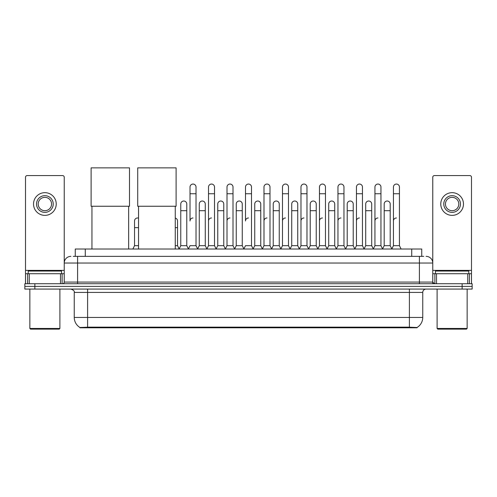 <?xml version="1.0" encoding="UTF-8"?>
<svg xmlns="http://www.w3.org/2000/svg" width="497" height="497" viewBox="0 0 497 497"><rect width="100%" height="100%" fill="white"/><g stroke="black" fill="none" stroke-linecap="round" stroke-linejoin="round"><path stroke-width="0.75" d="M73.252 256.359L77.594 256.359L73.252 256.359L75.258 256.359L75.258 249.016L421.742 249.016L421.742 256.359M417.07 327.796L79.93 327.796L79.93 327.467M74.252 317.446L87.602 317.446L87.602 292.41L74.252 292.41L74.252 317.446A11.686 11.686 0 0 0 79.967 327.492L88.938 327.15L408.062 327.15L417.033 327.492A11.686 11.686 0 0 0 422.748 317.446L422.748 292.41A3.336 3.336 0 0 1 426.084 289.074M472.15 289.074L472.15 286.402L24.85 286.402L24.85 289.074L34.865 289.074L34.865 286.402L24.85 286.402L24.85 283.731L34.865 283.731L34.865 286.402L472.15 286.402L472.15 289.074L34.865 289.074M70.916 256.359A6.678 6.678 0 0 0 64.237 263.037L64.237 282.066A1.671 1.671 0 0 1 62.572 283.731M426.084 256.359A6.678 6.678 0 0 1 432.763 263.037L77.594 263.037L77.594 256.359L423.748 256.359M467.727 283.731L467.727 273.717L471.485 273.717L471.485 283.731L471.485 177.249A1.671 1.671 0 0 0 469.814 175.578L434.428 175.578A1.671 1.671 0 0 0 432.763 177.249L432.763 282.066L434.428 283.731M472.15 283.731L472.15 286.402L472.15 283.731L34.865 283.731M60.485 283.731L60.485 273.717L29.273 273.717L29.273 283.731M77.594 283.731L77.594 263.037L64.237 263.037L64.237 177.249A1.671 1.671 0 0 0 62.572 175.578L27.186 175.578A1.671 1.671 0 0 0 25.515 177.249L25.515 273.717L29.273 273.717M60.485 273.717L64.237 273.717M25.515 283.731L25.515 273.717M44.879 195.675A8.343 8.343 0 0 0 36.536 204.018A8.343 8.343 0 0 0 44.879 212.368A8.343 8.343 0 0 0 53.222 204.018A8.343 8.343 0 0 0 44.879 195.675M44.879 197.346A6.678 6.678 0 0 0 38.201 204.018A6.678 6.678 0 0 0 44.879 210.697A6.678 6.678 0 0 0 51.558 204.018A6.678 6.678 0 0 0 44.879 197.346M44.879 215.369A11.35 11.35 0 0 0 56.229 204.018A11.35 11.35 0 0 0 44.879 192.668A11.35 11.35 0 0 0 33.529 204.018A11.35 11.35 0 0 0 44.879 215.369M59.23 329.132L30.522 329.132L29.857 328.461L59.901 328.461L59.23 329.132M29.857 289.074L29.857 328.461M59.901 289.074L59.901 328.461M61.566 273.717L61.566 271.051L28.186 271.051L28.186 273.717M91.945 206.255L91.945 249.016M128.661 206.255L128.661 249.016M91.113 167.868L129.5 167.868L129.5 206.255L91.113 206.255L91.113 167.868M138.545 206.255L138.545 249.016M175.261 206.255L175.261 249.016M137.712 167.868L176.1 167.868L176.1 206.255L137.712 206.255L137.712 167.868M188.351 249.016L190.016 245.68L196.023 245.68L197.694 249.016M196.023 245.68L196.023 187.065A3.007 3.007 0 0 0 193.022 184.058A3.007 3.007 0 0 1 193.209 184.064M193.022 217.972A3.007 3.007 0 0 0 190.016 220.979L190.016 193.737L196.023 193.737M190.016 193.737L190.016 187.065A3.007 3.007 0 0 1 193.022 184.058M206.839 249.016L208.51 245.68L214.518 245.68L216.189 249.016M214.518 245.68L214.518 187.065A3.007 3.007 0 0 0 211.517 184.058A3.007 3.007 0 0 1 211.703 184.064M208.51 245.68L208.51 193.737L214.518 193.737M208.51 193.737L208.51 187.065A3.007 3.007 0 0 1 211.517 184.058M225.334 249.016L227.005 245.68L233.012 245.68L234.683 249.016M233.012 245.68L233.012 187.065A3.007 3.007 0 0 0 230.005 184.058A3.007 3.007 0 0 1 230.198 184.064M227.005 245.68L227.005 193.737L233.012 193.737M227.005 193.737L227.005 187.065A3.007 3.007 0 0 1 230.005 184.058M243.828 249.016L245.493 245.68L251.507 245.68L253.172 249.016M251.507 245.68L251.507 187.065A3.007 3.007 0 0 0 248.5 184.058A3.007 3.007 0 0 1 248.686 184.064M248.5 217.972A3.007 3.007 0 0 0 245.493 220.979L245.493 193.737L251.507 193.737M245.493 193.737L245.493 187.065A3.007 3.007 0 0 1 248.5 184.058M262.317 249.016L263.988 245.68L269.995 245.68L271.666 249.016M280.861 248.916L279.246 245.68L273.232 245.68L271.617 248.916L269.995 245.68L269.995 187.065A3.007 3.007 0 0 0 266.995 184.058A3.007 3.007 0 0 1 267.181 184.064M253.122 248.916L254.744 245.68L260.751 245.68L262.373 248.916L263.988 245.68L263.988 193.737L269.995 193.737M263.988 193.737L263.988 187.065A3.007 3.007 0 0 1 266.995 184.058M280.811 249.016L282.482 245.68L288.49 245.68L290.161 249.016M308.649 249.016L306.984 245.68L300.977 245.68L299.356 248.916L297.734 245.68L291.727 245.68L290.111 248.916L288.49 245.68L288.49 187.065A3.007 3.007 0 0 0 285.483 184.058A3.007 3.007 0 0 1 285.676 184.064M282.482 245.68L282.482 193.737L288.49 193.737M282.482 193.737L282.482 187.065A3.007 3.007 0 0 1 285.483 184.058M327.144 249.016L325.473 245.68L319.465 245.68L317.85 248.916L316.229 245.68L310.221 245.68L308.6 248.916L306.984 245.68L306.984 193.737L300.977 193.737L300.977 245.68L299.306 249.016M300.977 193.737L300.977 187.065A3.007 3.007 0 0 1 304.17 184.064A3.007 3.007 0 0 1 306.984 187.065L306.984 193.737M345.639 249.016L343.967 245.68L337.96 245.68L336.339 248.916L334.723 245.68L328.716 245.68L327.094 248.916L325.473 245.68L325.473 193.737L319.465 193.737L319.465 245.68L317.8 249.016M319.465 193.737L319.465 187.065A3.007 3.007 0 0 1 322.659 184.064A3.007 3.007 0 0 1 325.473 187.065L325.473 193.737M364.133 249.016L362.462 245.68L356.455 245.68L354.833 248.916L353.218 245.68L347.204 245.68L345.589 248.916L343.967 245.68L343.967 193.737L337.96 193.737L337.96 245.68L336.289 249.016M337.96 193.737L337.96 187.065A3.007 3.007 0 0 1 341.153 184.064A3.007 3.007 0 0 1 343.967 187.065L343.967 193.737M382.622 249.016L380.957 245.68L374.943 245.68L373.328 248.916L371.706 245.68L365.699 245.68L364.077 248.916L362.462 245.68L362.462 193.737L356.455 193.737L356.455 245.68L354.783 249.016M356.455 193.737L356.455 187.065A3.007 3.007 0 0 1 359.648 184.064A3.007 3.007 0 0 1 362.462 187.065L362.462 193.737M391.766 249.016L393.438 245.68L393.438 193.737L399.445 193.737L399.445 245.68L401.116 249.016L399.445 245.68L393.438 245.68L391.822 248.916L390.201 245.68L384.193 245.68L382.572 248.916L380.957 245.68L380.957 193.737L374.943 193.737L374.943 245.68L373.278 249.016M374.943 193.737L374.943 187.065A3.007 3.007 0 0 1 378.136 184.064A3.007 3.007 0 0 1 380.957 187.065L380.957 193.737M393.438 193.737L393.438 187.065A3.007 3.007 0 0 1 396.631 184.064A3.007 3.007 0 0 1 399.445 187.065L399.445 193.737M179.1 249.016L180.771 245.68L186.779 245.68L188.4 248.916M186.779 245.68L186.779 204.018A3.007 3.007 0 0 0 183.965 201.024A3.007 3.007 0 0 1 186.779 204.018M180.771 245.68L180.771 210.697L186.779 210.697M180.771 210.697L180.771 204.018A3.007 3.007 0 0 1 183.965 201.024M197.644 248.916L199.266 245.68L205.273 245.68L206.889 248.916M205.273 245.68L205.273 204.018A3.007 3.007 0 0 0 202.459 201.024A3.007 3.007 0 0 1 205.273 204.018M199.266 245.68L199.266 210.697L205.273 210.697M199.266 210.697L199.266 204.018A3.007 3.007 0 0 1 202.459 201.024M216.139 248.916L217.754 245.68L223.768 245.68L225.383 248.916M223.768 245.68L223.768 204.018A3.007 3.007 0 0 0 220.948 201.024A3.007 3.007 0 0 1 223.768 204.018M217.754 245.68L217.754 210.697L223.768 210.697M217.754 210.697L217.754 204.018A3.007 3.007 0 0 1 220.948 201.024M234.627 248.916L236.249 245.68L242.256 245.68L243.878 248.916M242.256 245.68L242.256 204.018A3.007 3.007 0 0 0 239.442 201.024A3.007 3.007 0 0 1 242.256 204.018M236.249 245.68L236.249 210.697L242.256 210.697M236.249 210.697L236.249 204.018A3.007 3.007 0 0 1 239.442 201.024M260.751 245.68L260.751 204.018A3.007 3.007 0 0 0 257.937 201.024A3.007 3.007 0 0 1 260.751 204.018M254.744 245.68L254.744 210.697L260.751 210.697M254.744 210.697L254.744 204.018A3.007 3.007 0 0 1 257.937 201.024M279.246 245.68L279.246 204.018A3.007 3.007 0 0 0 276.425 201.024A3.007 3.007 0 0 1 279.246 204.018M273.232 245.68L273.232 210.697L279.246 210.697M273.232 210.697L273.232 204.018A3.007 3.007 0 0 1 276.425 201.024M297.734 245.68L297.734 204.018A3.007 3.007 0 0 0 294.92 201.024A3.007 3.007 0 0 1 297.734 204.018M291.727 245.68L291.727 210.697L297.734 210.697M291.727 210.697L291.727 204.018A3.007 3.007 0 0 1 294.92 201.024M316.229 245.68L316.229 204.018A3.007 3.007 0 0 0 313.414 201.024A3.007 3.007 0 0 1 316.229 204.018M310.221 245.68L310.221 210.697L316.229 210.697M310.221 210.697L310.221 204.018A3.007 3.007 0 0 1 313.414 201.024M334.723 245.68L334.723 204.018A3.007 3.007 0 0 0 331.909 201.024A3.007 3.007 0 0 1 334.723 204.018M328.716 245.68L328.716 210.697L334.723 210.697M328.716 210.697L328.716 204.018A3.007 3.007 0 0 1 331.909 201.024M353.218 245.68L353.218 204.018A3.007 3.007 0 0 0 350.397 201.024A3.007 3.007 0 0 1 353.218 204.018M347.204 245.68L347.204 210.697L353.218 210.697M347.204 210.697L347.204 204.018A3.007 3.007 0 0 1 350.397 201.024M371.706 245.68L371.706 204.018A3.007 3.007 0 0 0 368.892 201.024A3.007 3.007 0 0 1 371.706 204.018M365.699 245.68L365.699 210.697L371.706 210.697M365.699 210.697L365.699 204.018A3.007 3.007 0 0 1 368.892 201.024M390.201 245.68L390.201 204.018A3.007 3.007 0 0 0 387.387 201.024A3.007 3.007 0 0 1 390.201 204.018M384.193 245.68L384.193 210.697L390.201 210.697M384.193 210.697L384.193 204.018A3.007 3.007 0 0 1 387.387 201.024M467.727 273.717L436.515 273.717L436.515 283.731M432.763 273.717L436.515 273.717M432.763 283.731L432.763 282.066L419.406 282.066L419.406 256.359M452.121 195.675A8.343 8.343 0 0 0 443.778 204.018A8.343 8.343 0 0 0 452.121 212.368A8.343 8.343 0 0 0 460.464 204.018A8.343 8.343 0 0 0 452.121 195.675M452.121 197.346A6.678 6.678 0 0 0 445.442 204.018A6.678 6.678 0 0 0 452.121 210.697A6.678 6.678 0 0 0 458.799 204.018A6.678 6.678 0 0 0 452.121 197.346M452.121 215.369A11.35 11.35 0 0 0 463.471 204.018A11.35 11.35 0 0 0 452.121 192.668A11.35 11.35 0 0 0 440.771 204.018A11.35 11.35 0 0 0 452.121 215.369M466.478 329.132L437.77 329.132L437.099 328.461L467.143 328.461L466.478 329.132M437.099 289.074L437.099 328.461M467.143 289.074L467.143 328.461M468.814 273.717L468.814 271.051L435.434 271.051L435.434 273.717M132.867 249.016L134.538 245.68L138.545 245.68M134.538 245.68L134.538 227.651L138.545 227.651M134.538 227.651L134.538 220.979A3.007 3.007 0 0 1 138.545 218.146A3.007 3.007 0 0 0 137.731 217.978M175.261 245.68L177.535 245.68L179.15 248.916M177.535 245.68L177.535 220.979A3.007 3.007 0 0 0 175.261 218.065A3.007 3.007 0 0 1 177.535 220.979M208.51 220.979A3.007 3.007 0 0 1 211.517 217.972M227.005 220.979A3.007 3.007 0 0 1 230.005 217.972M263.988 220.979A3.007 3.007 0 0 1 266.995 217.972M282.482 220.979A3.007 3.007 0 0 1 285.483 217.972M300.977 220.979A3.007 3.007 0 0 1 303.978 217.972M319.465 220.979A3.007 3.007 0 0 1 322.472 217.972M337.96 245.68L337.96 220.979A3.007 3.007 0 0 1 340.967 217.972M356.455 220.979A3.007 3.007 0 0 1 359.455 217.972M380.957 245.68L380.957 220.979M374.943 220.979A3.007 3.007 0 0 1 377.95 217.972M393.438 220.979A3.007 3.007 0 0 1 396.444 217.972M408.062 327.796L408.062 327.15M88.938 327.796L88.938 327.15M85.273 256.359L85.273 249.016M411.727 256.359L411.727 249.016M409.398 289.074L409.398 292.41L87.602 292.41L87.602 289.074M422.748 292.41L409.398 292.41L409.398 317.446L422.748 317.446M409.398 327.219L409.398 317.446L87.602 317.446L87.602 327.219M462.135 289.074L462.135 283.731M64.237 282.066L419.406 282.066L419.406 283.731M64.237 270.38L25.515 270.38M64.212 282.352L64.212 273.717M62.125 273.717L62.125 283.731M25.546 273.717L25.546 283.731M27.627 283.731L27.627 273.717M471.485 270.38L432.763 270.38M471.454 283.731L471.454 273.717M469.373 273.717L469.373 283.731M432.788 273.717L432.788 282.352M434.875 283.731L434.875 273.717M175.261 227.651L177.535 227.651M74.252 292.41C74.724 291.23 73.606 290.118 70.916 289.074"/></g></svg>
